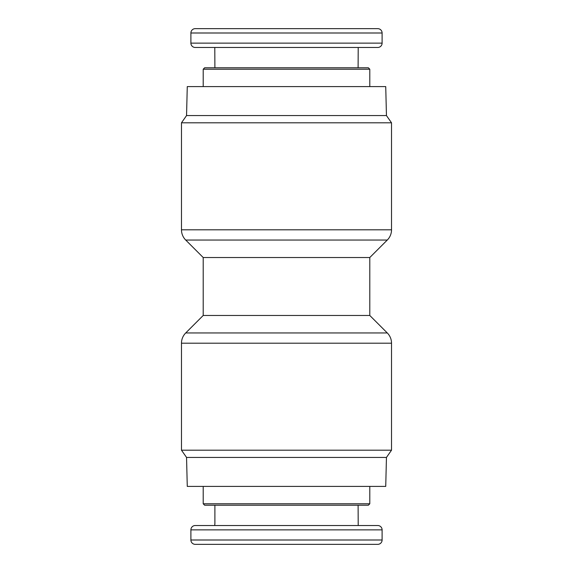 <?xml version="1.0" encoding="UTF-8"?>
<svg xmlns="http://www.w3.org/2000/svg" width="573" height="573" viewBox="0 0 573 573"><rect width="100%" height="100%" fill="white"/><g stroke="black" fill="none" stroke-linecap="round" stroke-linejoin="round"><path stroke-width="0.86" d="M186.547 457.433L386.453 457.433L385.729 486.405L187.271 486.405L186.547 457.433L181.476 450.192L181.476 343.198A14.483 14.483 0 0 1 185.716 332.956L203.207 315.472L203.207 257.528L185.716 240.044A14.483 14.483 0 0 1 181.476 229.802L181.476 122.808L391.524 122.808L391.524 229.802L181.476 229.802M181.476 450.192L391.524 450.192L391.524 343.198A14.483 14.483 0 0 0 387.284 332.956L185.716 332.956M203.207 315.472L369.793 315.472L369.793 257.528L387.284 240.044A14.483 14.483 0 0 0 391.524 229.802M190.895 529.867A4.348 4.348 0 0 1 195.235 525.52L377.765 525.52A4.348 4.348 0 0 1 382.105 529.867L382.105 540.002A4.348 4.348 0 0 1 377.765 544.35L195.235 544.35A4.348 4.348 0 0 1 190.895 540.002L190.895 529.867L382.105 529.867M195.235 47.48L377.765 47.48A4.348 4.348 0 0 0 382.105 43.133L190.895 43.133A4.348 4.348 0 0 0 195.235 47.48M190.895 32.998L382.105 32.998A4.348 4.348 0 0 0 377.765 28.65L195.235 28.65A4.348 4.348 0 0 0 190.895 32.998L190.895 43.133M386.453 457.433L391.524 450.192M369.793 315.472L387.284 332.956M369.793 257.528L203.207 257.528M369.793 503.789L368.346 505.236L204.654 505.236L203.207 503.789L369.793 503.789L369.793 486.405M203.207 503.789L203.207 486.405M186.547 115.567L187.271 86.595L385.729 86.595L386.453 115.567L186.547 115.567L181.476 122.808M386.453 115.567L391.524 122.808M358.204 525.52L358.111 505.236M214.889 505.236L214.889 524.073M214.796 525.52L214.796 524.073M203.207 69.211L204.654 67.764L368.346 67.764L369.793 69.211L203.207 69.211L203.207 86.595M358.111 67.764L358.204 47.48M280.011 544.35L278.865 544.35M214.796 47.48L214.889 67.764M391.524 343.198L181.476 343.198M387.284 240.044L185.716 240.044M190.895 540.002L382.105 540.002M369.793 69.211L369.793 86.595M382.105 32.998L382.105 43.133"/></g></svg>
